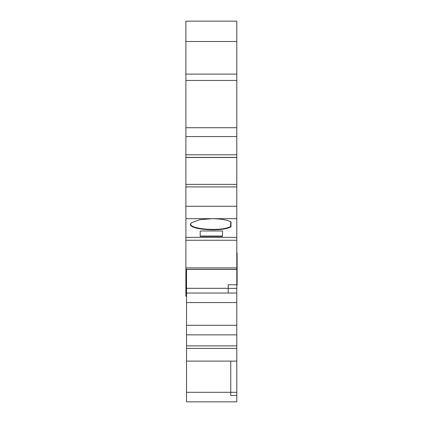 <?xml version="1.0" encoding="UTF-8"?>
<svg xmlns="http://www.w3.org/2000/svg" width="423" height="423" viewBox="0 0 423 423"><rect width="100%" height="100%" fill="white"/><g stroke="black" fill="none" stroke-linecap="round" stroke-linejoin="round"><path stroke-width="0.63" d="M236.795 252.954L237.113 252.954L237.113 259.955L236.795 259.955L237.113 259.955L237.113 285.197L236.795 285.197M211.659 401.85L201.158 401.85L211.659 401.85M236.795 345.877L236.795 401.85L186.527 401.85L236.795 401.85L186.527 401.85L186.527 361.11L236.795 361.11L186.527 361.11L186.527 345.877L236.795 345.877L236.795 334.857L186.527 334.857L186.527 345.877M236.795 267.886L236.795 240.253L185.887 240.253L185.887 267.886L236.795 267.886L236.795 284.753L228.203 284.753L228.203 288.312L186.527 288.312L186.527 269.419M228.203 288.391L236.795 288.391L236.795 284.753L228.203 284.753M236.795 288.391L236.795 334.857M236.795 325.303L186.527 325.303L186.527 334.857M186.527 325.303L186.527 302.572L236.795 302.572M236.795 293.028L186.527 293.028L186.527 302.572M225.977 401.85L197.34 401.85L225.977 401.85M225.242 401.85L198.202 401.85M236.795 395.489L230.746 395.489L230.746 361.11M186.527 293.028L186.527 288.312M228.203 293.028L228.203 288.312M186.527 295.249L185.887 295.249L185.887 296.222L186.527 296.222M185.887 267.886L185.887 294.593M185.887 240.253L185.887 218.675L236.795 218.675L236.795 240.253M236.795 218.675L236.795 186.908L185.887 186.908L185.887 218.675M185.887 186.908L185.887 184.386L236.795 184.386L185.887 184.386M185.887 157.377L185.887 154.776L236.795 154.776L236.795 157.377L185.887 157.377L185.887 184.216M185.887 41.512L236.795 41.512L236.795 21.15L185.887 21.15L185.887 154.776M186.527 285.25L185.887 285.25M185.887 294.9L186.527 294.9M186.527 273.951L185.887 273.951M222.477 230.979L200.206 230.979L200.206 236.388L222.477 236.388L222.477 230.979L222.477 236.06L200.206 236.06L200.206 230.979M211.965 218.691L199.862 219.669L191.587 222.688L191.164 223.164C184.597 229.234 221.515 232.576 231.006 226.77L231.006 221.895C228.32 220.732 228.589 220.6 223.307 219.574C221.922 219.262 215.08 218.596 211.965 218.691M236.795 157.377L236.795 184.216M236.795 154.776L236.795 136.566L185.887 136.566M185.887 127.709L236.795 127.709L236.795 80.449L185.887 80.449M236.795 41.512L236.795 80.449M185.887 269.419L236.795 269.419L236.795 273.633M236.795 127.709L236.795 136.566M236.795 184.386L236.795 186.908M236.795 269.335L185.887 269.335M191.164 223.164L191.751 222.54M230.683 221.604L230.683 226.448L231.006 226.77M230.683 226.448C221.277 232.148 184.999 228.838 191.476 222.868M236.795 260.425L237.113 260.425M186.527 392.306L236.795 392.306M236.795 348.383L186.527 348.383M236.795 401.85L186.527 401.85M236.795 237.366L185.887 237.366M236.795 206.265L185.887 206.265M236.795 74.11L185.887 74.11M236.795 157.478L185.887 157.478"/></g></svg>
